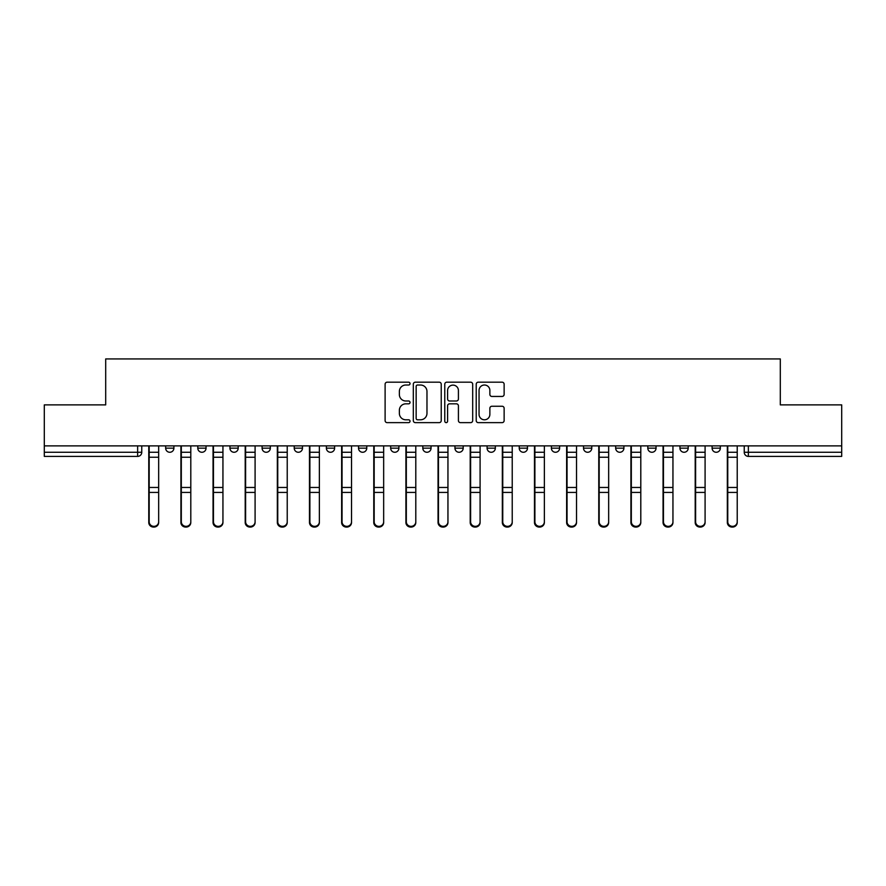 <?xml version="1.0" encoding="UTF-8"?>
<svg xmlns="http://www.w3.org/2000/svg" width="886" height="886" viewBox="0 0 886 886"><rect width="100%" height="100%" fill="white"/><g stroke="black" fill="none" stroke-linecap="round" stroke-linejoin="round"><path stroke-width="1.33" d="M410.03 383.605A1.418 1.418 0 0 0 408.623 382.187L387.127 382.187A2.027 2.027 0 0 0 385.111 384.203L385.111 420.606A2.027 2.027 0 0 0 387.127 422.633L408.623 422.633A1.418 1.418 0 0 0 410.03 421.215A1.418 1.418 0 0 0 408.623 419.798L405.832 419.798A6.468 6.468 0 0 1 399.365 413.33L399.365 410.296A6.468 6.468 0 0 1 405.832 403.828L408.623 403.828A1.418 1.418 0 0 0 410.03 402.41A1.418 1.418 0 0 0 408.623 400.993L405.832 400.993A6.468 6.468 0 0 1 399.365 394.525L399.365 391.49A6.468 6.468 0 0 1 405.832 385.011L408.623 385.011A1.418 1.418 0 0 0 410.03 383.605M519.24 445.88L519.24 448.15L527.48 448.15A4.12 4.12 0 0 1 523.36 452.27A4.12 4.12 0 0 1 519.24 448.15L519.24 445.88M422.81 445.88L422.81 448.15L431.05 448.15A4.12 4.12 0 0 1 426.93 452.27A4.12 4.12 0 0 1 422.81 448.15L422.81 445.88M358.52 445.88L358.52 448.15L366.76 448.15A4.12 4.12 0 0 1 362.64 452.27A4.12 4.12 0 0 1 358.52 448.15L358.52 445.88M326.38 445.88L326.38 448.15L334.62 448.15A4.12 4.12 0 0 1 330.5 452.27A4.12 4.12 0 0 1 326.38 448.15L326.38 445.88M262.09 445.88L262.09 448.15L270.33 448.15A4.12 4.12 0 0 1 266.21 452.27A4.12 4.12 0 0 1 262.09 448.15L262.09 445.88M502.107 396.441A2.027 2.027 0 0 0 504.134 394.425L504.134 384.203A2.027 2.027 0 0 0 502.107 382.187L478.241 382.187A2.027 2.027 0 0 0 476.214 384.203L476.214 420.606A2.027 2.027 0 0 0 478.241 422.633L502.107 422.633A2.027 2.027 0 0 0 504.134 420.606L504.134 408.269A2.027 2.027 0 0 0 502.107 406.253L491.896 406.253A2.027 2.027 0 0 0 489.869 408.269L489.869 414.393A5.416 5.416 0 0 1 484.465 419.798A5.416 5.416 0 0 1 479.049 414.393L479.049 390.427A5.416 5.416 0 0 1 484.465 385.011A5.416 5.416 0 0 1 489.869 390.427L489.869 394.425A2.027 2.027 0 0 0 491.896 396.441L502.107 396.441M44.3 445.88L44.3 404.88L105.7 404.88L105.7 358.93L780.3 358.93L780.3 404.88L841.7 404.88L841.7 445.88L44.3 445.88L44.3 452.27L141.76 452.27L141.76 445.88L141.76 452.27A4.12 4.12 0 0 1 137.64 456.39L44.3 456.39L44.3 452.27M441.228 384.203A2.027 2.027 0 0 0 439.212 382.187L415.346 382.187A2.027 2.027 0 0 0 413.319 384.203L413.319 420.606A2.027 2.027 0 0 0 415.346 422.633L439.212 422.633A2.027 2.027 0 0 0 441.228 420.606L441.228 384.203M446.788 382.187L470.654 382.187A2.027 2.027 0 0 1 472.681 384.203L472.681 420.606A2.027 2.027 0 0 1 470.654 422.633L460.443 422.633A2.027 2.027 0 0 1 458.416 420.606L458.416 405.843A2.027 2.027 0 0 0 456.401 403.828L449.623 403.828A2.027 2.027 0 0 0 447.596 405.843L447.596 421.215A1.418 1.418 0 0 1 446.19 422.633A1.418 1.418 0 0 1 444.772 421.215L444.772 384.203A2.027 2.027 0 0 1 446.788 382.187M744.24 445.88L744.24 452.27L841.7 452.27L841.7 456.39L748.36 456.39A4.12 4.12 0 0 1 744.24 452.27M841.7 445.88L841.7 452.27M720.34 445.88L720.34 448.15A4.12 4.12 0 0 1 716.22 452.27A4.12 4.12 0 0 1 712.1 448.15L720.34 448.15A4.12 4.12 0 0 1 716.22 452.27M712.1 445.88L712.1 448.15M688.2 445.88L688.2 448.15A4.12 4.12 0 0 1 684.07 452.27A4.12 4.12 0 0 1 679.95 448.15L688.2 448.15M679.95 445.88L679.95 448.15M656.05 445.88L656.05 448.15A4.12 4.12 0 0 1 651.93 452.27A4.12 4.12 0 0 1 647.81 448.15L656.05 448.15M647.81 445.88L647.81 448.15M623.91 445.88L623.91 448.15A4.12 4.12 0 0 1 619.79 452.27A4.12 4.12 0 0 1 615.67 448.15L623.91 448.15M615.67 445.88L615.67 448.15M591.77 445.88L591.77 448.15A4.12 4.12 0 0 1 587.639 452.27A4.12 4.12 0 0 1 583.52 448.15A4.12 4.12 0 0 0 587.639 452.27M583.52 445.88L583.52 448.15L591.77 448.15M559.62 445.88L559.62 448.15A4.12 4.12 0 0 1 555.5 452.27A4.12 4.12 0 0 1 551.38 448.15A4.12 4.12 0 0 0 555.5 452.27M551.38 445.88L551.38 448.15L559.62 448.15M527.48 445.88L527.48 448.15A4.12 4.12 0 0 1 523.36 452.27M495.34 445.88L495.34 448.15A4.12 4.12 0 0 1 491.209 452.27A4.12 4.12 0 0 1 487.09 448.15L495.34 448.15M487.09 445.88L487.09 448.15M463.19 445.88L463.19 448.15A4.12 4.12 0 0 1 459.07 452.27A4.12 4.12 0 0 1 454.95 448.15L463.19 448.15L463.19 445.88M454.95 445.88L454.95 448.15M431.05 445.88L431.05 448.15M398.91 445.88L398.91 448.15A4.12 4.12 0 0 1 394.791 452.27A4.12 4.12 0 0 1 390.66 448.15L398.91 448.15L398.91 445.88M390.66 445.88L390.66 448.15M366.76 445.88L366.76 448.15L366.76 445.88M334.62 448.15L334.62 445.88L334.62 448.15A4.12 4.12 0 0 1 330.5 452.27M302.48 445.88L302.48 448.15A4.12 4.12 0 0 1 298.36 452.27A4.12 4.12 0 0 1 294.23 448.15A4.12 4.12 0 0 0 298.36 452.27A4.12 4.12 0 0 0 302.48 448.15L302.48 445.88M294.23 445.88L294.23 448.15L302.48 448.15M270.33 445.88L270.33 448.15M238.19 445.88L238.19 448.15A4.12 4.12 0 0 1 234.07 452.27A4.12 4.12 0 0 1 229.95 448.15A4.12 4.12 0 0 0 234.07 452.27A4.12 4.12 0 0 0 238.19 448.15L229.95 448.15L229.95 445.88M197.799 445.88L197.799 448.15L206.05 448.15L206.05 445.88L206.05 448.15A4.12 4.12 0 0 1 201.93 452.27A4.12 4.12 0 0 1 197.799 448.15A4.12 4.12 0 0 0 201.93 452.27M165.66 445.88L165.66 448.15L173.9 448.15L173.9 445.88L173.9 448.15A4.12 4.12 0 0 1 169.78 452.27A4.12 4.12 0 0 1 165.66 448.15A4.12 4.12 0 0 0 169.78 452.27M137.64 445.88L137.64 456.39A4.12 4.12 0 0 0 141.76 452.27M417.572 385.011A1.418 1.418 0 0 0 416.154 386.429L416.154 418.391A1.418 1.418 0 0 0 417.572 419.798L420.496 419.798A6.468 6.468 0 0 0 426.974 413.33L426.974 391.49A6.468 6.468 0 0 0 420.496 385.011L417.572 385.011M458.416 390.527A5.416 5.416 0 0 0 453.012 385.122A5.416 5.416 0 0 0 447.596 390.527L447.596 398.966A2.027 2.027 0 0 0 449.623 400.993L456.401 400.993A2.027 2.027 0 0 0 458.416 398.966L458.416 390.527M148.77 445.88L148.77 522.496A4.74 4.563 180 0 0 153.71 527.059M158.66 521.788L158.66 522.496A4.74 4.563 180 0 1 153.92 527.07A4.74 4.563 180 0 1 149.18 522.496L149.18 521.788A4.74 4.563 0 0 0 153.92 526.35A4.74 4.563 0 0 0 158.66 521.788L158.66 492.428L149.18 492.428L149.18 521.788M149.18 445.88L149.18 492.428M158.66 445.88L158.66 492.428M180.91 445.88L180.91 522.496A4.74 4.563 180 0 0 185.85 527.059M213.05 445.88L213.05 522.496A4.74 4.563 180 0 0 218 527.059M190.8 521.788L190.8 522.496A4.74 4.563 180 0 1 186.06 527.07A4.74 4.563 180 0 1 181.32 522.496L181.32 521.788A4.74 4.563 0 0 0 186.06 526.35A4.74 4.563 0 0 0 190.8 521.788L190.8 492.428L181.32 492.428L181.32 521.788M181.32 445.88L181.32 492.428M190.8 445.88L190.8 492.428M222.94 521.788L222.94 522.496A4.74 4.563 180 0 1 218.2 527.07A4.74 4.563 180 0 1 213.46 522.496L213.46 521.788A4.74 4.563 0 0 0 218.2 526.35A4.74 4.563 0 0 0 222.94 521.788L222.94 492.428L213.46 492.428L213.46 521.788M213.46 445.88L213.46 492.428M222.94 445.88L222.94 492.428M245.2 445.88L245.2 522.496A4.74 4.563 180 0 0 250.14 527.059M277.34 445.88L277.34 522.496A4.74 4.563 180 0 0 282.28 527.059M309.48 445.88L309.48 522.496A4.74 4.563 180 0 0 314.43 527.059M255.09 521.788L255.09 522.496A4.74 4.563 180 0 1 250.35 527.07A4.74 4.563 180 0 1 245.61 522.496L245.61 521.788A4.74 4.563 0 0 0 250.35 526.35A4.74 4.563 0 0 0 255.09 521.788L255.09 492.428L245.61 492.428L245.61 521.788M245.61 445.88L245.61 492.428M255.09 445.88L255.09 492.428M287.23 521.788L287.23 522.496A4.74 4.563 180 0 1 282.49 527.07A4.74 4.563 180 0 1 277.75 522.496L277.75 521.788A4.74 4.563 0 0 0 282.49 526.35A4.74 4.563 0 0 0 287.23 521.788L287.23 492.428L277.75 492.428L277.75 521.788M277.75 445.88L277.75 492.428M287.23 445.88L287.23 492.428M319.37 521.788L319.37 522.496A4.74 4.563 180 0 1 314.63 527.07A4.74 4.563 180 0 1 309.89 522.496L309.89 521.788A4.74 4.563 0 0 0 314.63 526.35A4.74 4.563 0 0 0 319.37 521.788L319.37 492.428L309.89 492.428L309.89 521.788M309.89 445.88L309.89 492.428M319.37 445.88L319.37 492.428M341.631 445.88L341.631 522.496A4.74 4.563 180 0 0 346.57 527.059M351.52 521.788L351.52 522.496A4.74 4.563 180 0 1 346.78 527.07A4.74 4.563 180 0 1 342.04 522.496L342.04 521.788A4.74 4.563 0 0 0 346.78 526.35A4.74 4.563 0 0 0 351.52 521.788L351.52 492.428L342.04 492.428L342.04 521.788M342.04 445.88L342.04 492.428M351.52 445.88L351.52 492.428M373.77 445.88L373.77 522.496A4.74 4.563 180 0 0 378.71 527.059M383.66 521.788L383.66 522.496A4.74 4.563 180 0 1 378.92 527.07A4.74 4.563 180 0 1 374.18 522.496L374.18 521.788A4.74 4.563 0 0 0 378.92 526.35A4.74 4.563 0 0 0 383.66 521.788L383.66 492.428L374.18 492.428L374.18 521.788M374.18 445.88L374.18 492.428M383.66 445.88L383.66 492.428M405.91 445.88L405.91 522.496A4.74 4.563 180 0 0 410.86 527.059M415.8 521.788L415.8 522.496A4.74 4.563 180 0 1 411.06 527.07A4.74 4.563 180 0 1 406.32 522.496L406.32 521.788A4.74 4.563 0 0 0 411.06 526.35A4.74 4.563 0 0 0 415.8 521.788L415.8 492.428L406.32 492.428L406.32 521.788M406.32 445.88L406.32 492.428M415.8 445.88L415.8 492.428M438.049 445.88L438.049 522.496A4.74 4.563 180 0 0 443 527.059M447.951 521.788L447.951 522.496A4.74 4.563 180 0 1 443.21 527.07A4.74 4.563 180 0 1 438.47 522.496L438.47 521.788A4.74 4.563 0 0 0 443.21 526.35A4.74 4.563 0 0 0 447.951 521.788L447.951 492.428L438.47 492.428L438.47 521.788M438.47 445.88L438.47 492.428M447.951 445.88L447.951 492.428M470.2 445.88L470.2 522.496A4.74 4.563 180 0 0 475.14 527.059M502.34 445.88L502.34 522.496A4.74 4.563 180 0 0 507.29 527.059M534.48 445.88L534.48 522.496A4.74 4.563 180 0 0 539.43 527.059M566.63 445.88L566.63 522.496A4.74 4.563 180 0 0 571.57 527.059M598.77 445.88L598.77 522.496A4.74 4.563 180 0 0 603.72 527.059M630.91 445.88L630.91 522.496A4.74 4.563 180 0 0 635.86 527.059M480.09 521.788L480.09 522.496A4.74 4.563 180 0 1 475.35 527.07A4.74 4.563 180 0 1 470.61 522.496L470.61 521.788A4.74 4.563 0 0 0 475.35 526.35A4.74 4.563 0 0 0 480.09 521.788L480.09 492.428L470.61 492.428L470.61 521.788M470.61 445.88L470.61 492.428M480.09 445.88L480.09 492.428M512.23 521.788L512.23 522.496A4.74 4.563 180 0 1 507.49 527.07A4.74 4.563 180 0 1 502.75 522.496L502.75 521.788A4.74 4.563 0 0 0 507.49 526.35A4.74 4.563 0 0 0 512.23 521.788L512.23 492.428L502.75 492.428L502.75 521.788M502.75 445.88L502.75 492.428M512.23 445.88L512.23 492.428M544.369 521.788L544.369 522.496A4.74 4.563 180 0 1 539.64 527.07A4.74 4.563 180 0 1 534.9 522.496L534.9 521.788A4.74 4.563 0 0 0 539.64 526.35A4.74 4.563 0 0 0 544.369 521.788L544.369 492.428L534.9 492.428L534.9 521.788M534.9 445.88L534.9 492.428M544.369 445.88L544.369 492.428M576.52 521.788L576.52 522.496A4.74 4.563 180 0 1 571.78 527.07A4.74 4.563 180 0 1 567.04 522.496L567.04 521.788A4.74 4.563 0 0 0 571.78 526.35A4.74 4.563 0 0 0 576.52 521.788L576.52 492.428L567.04 492.428L567.04 521.788M567.04 445.88L567.04 492.428M576.52 445.88L576.52 492.428M608.66 521.788L608.66 522.496A4.74 4.563 180 0 1 603.92 527.07A4.74 4.563 180 0 1 599.18 522.496L599.18 521.788A4.74 4.563 0 0 0 603.92 526.35A4.74 4.563 0 0 0 608.66 521.788L608.66 492.428L599.18 492.428L599.18 521.788M599.18 445.88L599.18 492.428M608.66 445.88L608.66 492.428M640.799 521.788L640.799 522.496A4.74 4.563 180 0 1 636.07 527.07A4.74 4.563 180 0 1 631.33 522.496L631.33 521.788A4.74 4.563 0 0 0 636.07 526.35A4.74 4.563 0 0 0 640.799 521.788L640.799 492.428L631.33 492.428L631.33 521.788M631.33 445.88L631.33 492.428M640.799 445.88L640.799 492.428M663.06 445.88L663.06 522.496A4.74 4.563 180 0 0 668 527.059M672.95 521.788L672.95 522.496A4.74 4.563 180 0 1 668.21 527.07A4.74 4.563 180 0 1 663.47 522.496L663.47 521.788A4.74 4.563 0 0 0 668.21 526.35A4.74 4.563 0 0 0 672.95 521.788L672.95 492.428L663.47 492.428L663.47 521.788M663.47 445.88L663.47 492.428M672.95 445.88L672.95 492.428M695.2 445.88L695.2 522.496A4.74 4.563 180 0 0 700.15 527.059M705.09 521.788L705.09 522.496A4.74 4.563 180 0 1 700.35 527.07A4.74 4.563 180 0 1 695.61 522.496L695.61 521.788A4.74 4.563 0 0 0 700.35 526.35A4.74 4.563 0 0 0 705.09 521.788L705.09 492.428L695.61 492.428L695.61 521.788M695.61 445.88L695.61 492.428M705.09 445.88L705.09 492.428M727.34 445.88L727.34 522.496A4.74 4.563 180 0 0 732.29 527.059M737.23 521.788L737.23 522.496A4.74 4.563 180 0 1 732.5 527.07A4.74 4.563 180 0 1 727.76 522.496L727.76 521.788A4.74 4.563 0 0 0 732.5 526.35A4.74 4.563 0 0 0 737.23 521.788L737.23 492.428L727.76 492.428L727.76 521.788M727.76 445.88L727.76 492.428M737.23 445.88L737.23 492.428M748.36 445.88L748.36 456.39M148.77 452.27L158.66 452.27M158.66 487.466L149.18 487.466M158.66 457.242L149.18 457.242M180.91 452.27L190.8 452.27M213.05 452.27L222.94 452.27M190.8 487.466L181.32 487.466M190.8 457.242L181.32 457.242M222.94 487.466L213.46 487.466M222.94 457.242L213.46 457.242M245.2 452.27L255.09 452.27M277.34 452.27L287.23 452.27M309.48 452.27L319.37 452.27M255.09 487.466L245.61 487.466M255.09 457.242L245.61 457.242M287.23 487.466L277.75 487.466M287.23 457.242L277.75 457.242M319.37 487.466L309.89 487.466M319.37 457.242L309.89 457.242M341.631 452.27L351.52 452.27M351.52 487.466L342.04 487.466M351.52 457.242L342.04 457.242M373.77 452.27L383.66 452.27M383.66 487.466L374.18 487.466M383.66 457.242L374.18 457.242M405.91 452.27L415.8 452.27M415.8 487.466L406.32 487.466M415.8 457.242L406.32 457.242M438.049 452.27L447.951 452.27M447.951 487.466L438.47 487.466M447.951 457.242L438.47 457.242M470.2 452.27L480.09 452.27M502.34 452.27L512.23 452.27M534.48 452.27L544.369 452.27M566.63 452.27L576.52 452.27M598.77 452.27L608.66 452.27M630.91 452.27L640.799 452.27M480.09 487.466L470.61 487.466M480.09 457.242L470.61 457.242M512.23 487.466L502.75 487.466M512.23 457.242L502.75 457.242M544.369 487.466L534.9 487.466M544.369 457.242L534.9 457.242M576.52 487.466L567.04 487.466M576.52 457.242L567.04 457.242M608.66 487.466L599.18 487.466M608.66 457.242L599.18 457.242M640.799 487.466L631.33 487.466M640.799 457.242L631.33 457.242M663.06 452.27L672.95 452.27M672.95 487.466L663.47 487.466M672.95 457.242L663.47 457.242M695.2 452.27L705.09 452.27M705.09 487.466L695.61 487.466M705.09 457.242L695.61 457.242M727.34 452.27L737.23 452.27M737.23 487.466L727.76 487.466M737.23 457.242L727.76 457.242"/></g></svg>
